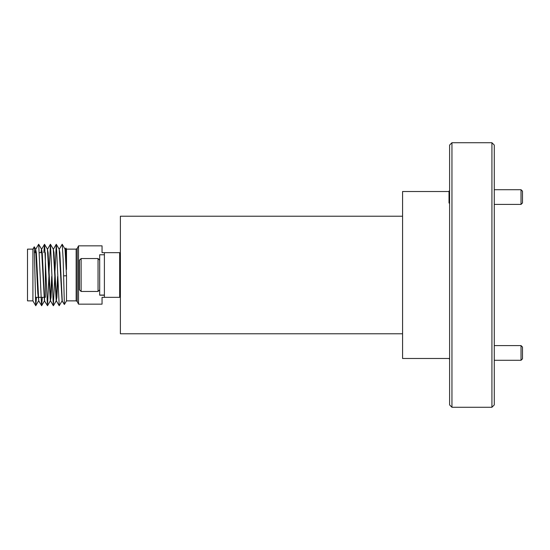 <?xml version="1.0" encoding="UTF-8"?>
<svg xmlns="http://www.w3.org/2000/svg" width="550" height="550" viewBox="0 0 550 550"><rect width="100%" height="100%" fill="white"/><g stroke="black" fill="none" stroke-linecap="round" stroke-linejoin="round"><path stroke-width="0.82" d="M59.311 249.178L62.184 244.248L65.058 249.178L66.509 275.729L66.502 300.864L76.154 300.864L77.206 301.517L77.206 248.483L78.526 245.843L78.526 304.157L102.046 304.157L102.046 297.337L104.397 297.337L104.397 252.663L119.68 252.663L119.68 297.337L104.397 297.337M32.911 300.864L27.5 300.864L27.5 249.136L32.911 249.136L32.911 300.864L35.771 305.718L36.444 297.337M35.729 305.752L34.258 246.792L35.668 249.178L37.819 293.288L38.761 300.864M44.172 297.337L45.375 297.337L45.375 252.663M78.526 245.843L102.046 245.843L102.046 252.663L104.397 252.663M76.154 300.864L76.154 249.136L66.502 249.136L66.502 269.521L65.732 252.601L65.031 249.136M35.117 252.663L35.612 249.136L36.341 252.601L38.734 300.822L41.649 305.718L42.329 297.337M35.351 252.663L35.736 249.349M41.002 252.663L41.491 249.136M35.798 249.178L38.672 244.248L41.546 249.178L44.433 300.864L47.527 305.718L48.902 276.691M41.229 252.663L41.614 249.349M41.518 249.136L42.219 252.601L44.619 300.822M43.828 252.663L44.509 244.282L47.424 249.178L50.311 300.864L51.033 297.399L51.954 276.684M47.396 249.136L48.097 252.601L50.545 300.864M49.012 273.316L50.428 244.248L53.302 249.178L56.196 300.864L56.911 297.399L57.833 276.684M53.274 249.136L53.976 252.601L56.423 300.864M54.89 273.316L56.265 244.282L59.18 249.178L62.074 300.864L64.384 304.507L66.502 300.864M59.153 249.136L59.854 252.601L62.253 300.822M50.435 300.657L51.727 276.43M56.313 300.657L57.606 276.506M38.713 244.282L41.566 305.718M44.591 244.282L47.444 305.718M50.469 244.282L53.323 305.718L54.78 276.678M56.347 244.282L59.201 305.718L62.116 300.822M62.226 244.282L63.167 259.621L64.384 304.507M66.509 275.729L63.683 275.866M65.189 249.178L65.876 248.043L66.502 269.521M81.118 291.459L79.468 289.816L79.468 260.184L81.118 258.541L81.118 291.459L98.044 291.459L98.044 258.541L99.694 260.184M99.694 295.075L104.397 295.075L104.397 254.774L99.694 254.774L99.694 295.185L104.397 295.185M104.397 295.226L99.694 295.185M402.572 216.212L402.572 333.788L120.388 333.788L120.388 216.212L402.572 216.212L402.572 191.517L449.013 191.517M491.927 142.725L494.278 145.076L494.278 404.924L491.927 407.275L491.927 142.725L451.956 142.725L451.956 407.275L491.927 407.275M451.956 407.275L449.604 404.924L449.604 145.076L451.956 142.725M449.604 358.483L402.572 358.483L402.572 333.788M521.029 189.709L522.5 191.18L522.5 202.936L521.029 204.407L521.029 189.709L494.278 189.709M449.604 203.521L449.013 202.936L449.013 191.18L449.604 190.589M521.029 345.593L522.5 347.064L522.5 358.82L521.029 360.291L521.029 345.593L494.278 345.593M449.604 359.411L449.013 358.483M32.911 249.136L34.258 246.792M43.938 297.337L38.294 297.337M38.06 297.337L35.379 297.337M120.388 257.366L119.68 257.366M35.771 305.718L38.603 300.822M41.649 305.718L44.481 300.822M47.527 305.718L50.359 300.822M53.412 305.718L56.237 300.822M56.375 300.822L59.201 305.718M53.432 249.178L56.265 244.282M50.497 300.822L53.323 305.718M47.554 249.178L50.387 244.282M41.676 249.178L44.509 244.282M120.388 292.634L119.68 292.634M41.986 252.663L39.387 252.663M36.108 252.663L34.581 252.663M66.502 249.136L65.876 248.043M77.206 301.517L78.526 304.157M77.206 248.483L76.154 249.136M81.118 258.541L98.044 258.541M99.694 289.816L98.044 291.459M521.029 204.407L494.278 204.407M521.029 360.291L494.278 360.291"/></g></svg>
